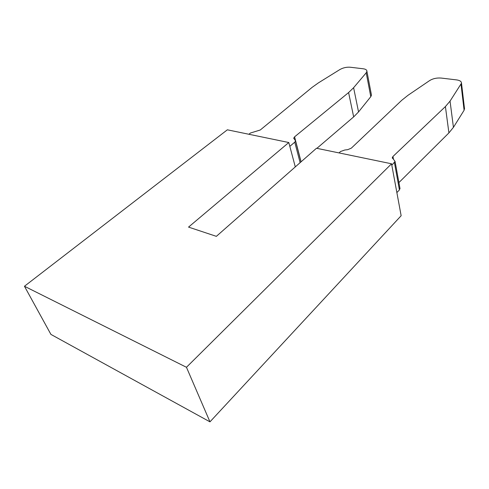<?xml version="1.0" encoding="UTF-8"?>
<svg xmlns="http://www.w3.org/2000/svg" width="489" height="489" viewBox="0 0 489 489"><rect width="100%" height="100%" fill="white"/><g stroke="black" fill="none" stroke-linecap="round" stroke-linejoin="round"><path stroke-width="0.73" d="M24.45 286.254L50.917 334.403L209.964 421.848L401.145 215.728L391.548 163.784L316.487 148.253L216.364 236.346L188.54 227.104L288.803 142.525L227.354 129.811L24.45 286.254L186.462 367.282L391.548 163.784M209.964 421.848L186.462 367.282M295.295 166.902L288.803 142.525M396.866 192.58L399.415 189.934L399.91 188.106M398.908 182.593L448.914 132.904L453.431 127.342L464.098 110.263L464.458 108.216M316.89 148.338L353.663 116.889L358.541 111.932L370.784 96.681L371.463 95.153L371.298 94.279M391.811 165.233L395.069 161.437L392.288 157.684L392.96 156.48L445.406 106.571L450.051 101.125L461.5 83.191C461.463 81.455 459.813 80.355 456.555 79.896L441.164 78.063C436.799 77.72 432.948 78.564 429.611 80.593L408.022 95.282L401.775 100.263L351.31 148.161L347.716 149.658L344.788 150.007L340.552 151.517L339.011 152.916M289.824 146.364L294.763 142.171L295.552 140.93L293.755 138.094L294.58 136.841L348.596 92.568L353.608 87.708L366.212 72.812L366.921 71.327C366.927 69.97 365.699 69.12 363.223 68.778L350.295 67.237C346.591 66.962 343.107 67.739 339.849 69.572L318.492 82.824L312.19 87.305L260.276 129.988L250.441 133.026L248.883 134.267M399.415 189.934L394.44 162.623M464.098 110.263L461.041 84.45M453.431 127.342L450.051 101.125M448.914 132.904L445.406 106.571M393.492 159.39L392.96 156.48M370.784 96.681L366.212 72.812M358.541 111.932L353.608 87.708M353.663 116.889L348.596 92.568M301.083 161.81L294.58 136.841M300.118 162.66L294.763 142.171M464.544 108.968L461.5 83.191M392.398 158.277L392.288 157.684M400.026 188.723L395.069 161.437M371.463 95.153L366.921 71.327M293.913 138.693L293.755 138.094M301.004 161.877L295.552 140.93"/></g></svg>
